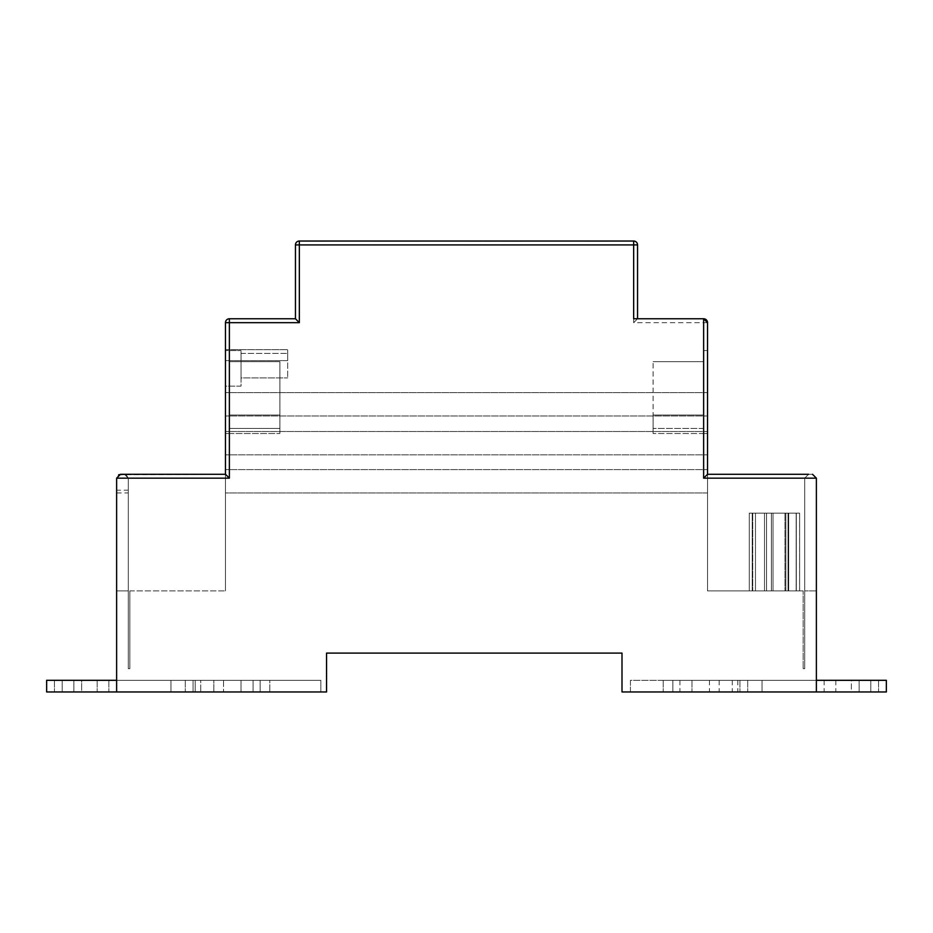 <?xml version="1.0" encoding="UTF-8"?>
<svg xmlns="http://www.w3.org/2000/svg" width="933" height="933" viewBox="0 0 933 933"><rect width="100%" height="100%" fill="white"/><g stroke="black" fill="none" stroke-linecap="round" stroke-linejoin="round"><path stroke-width="0.7" stroke-dasharray="4.67 3.5" d="M707.529 392.641L225.471 392.641L225.471 415.966L225.471 392.641L225.471 415.966L225.471 392.641L707.529 392.641L707.529 415.966L225.471 415.966L707.529 415.966L707.529 392.641L225.471 392.641L707.529 392.641L707.529 415.966L225.471 415.966L707.529 415.966L707.529 392.641M707.529 492.939L225.471 492.939L225.471 469.614L225.471 492.939L225.471 469.614L225.471 492.939L707.529 492.939L707.529 469.614L225.471 469.614L707.529 469.614L707.529 492.939L225.471 492.939L707.529 492.939L707.529 469.614L225.471 469.614L707.529 469.614L707.529 492.939M707.529 431.512L225.471 431.512L225.471 454.837L225.471 431.512L225.471 454.837L225.471 431.512L707.529 431.512L707.529 454.837L225.471 454.837L707.529 454.837L707.529 431.512L225.471 431.512L707.529 431.512L707.529 454.837L225.471 454.837L707.529 454.837L707.529 431.512M116.625 492.927L128.287 492.927L128.287 478.163L124.404 474.279L120.509 474.279L116.625 478.163L116.625 590.904L116.625 478.163L118.736 474.71L126.177 474.71L128.287 478.163L128.287 490.175L116.625 490.175M126.177 474.71L225.471 474.279L225.471 478.163L225.471 474.279L120.509 474.279L116.625 478.163L120.509 474.279L225.471 474.279L124.404 474.279L225.471 474.279L124.404 474.279L128.287 478.163L128.287 668.646L129.839 668.646L128.287 668.646L129.839 668.646L128.287 668.646L129.839 668.646L128.287 668.646L128.287 492.927M816.375 680.309L816.375 691.971L630.428 691.971L630.428 680.309L816.375 680.309L630.428 680.309L630.428 691.971L816.375 691.971L816.375 680.309L672.856 680.309L672.856 691.971L663.211 691.971L762.028 691.971L672.856 691.971L672.856 680.309L663.211 680.309L672.856 680.309L672.856 691.971L672.856 680.309L762.028 680.309L762.028 691.971L886.35 691.971L886.35 680.309L762.028 680.309L762.028 691.971L816.375 691.971L816.375 478.163L816.375 590.904L804.712 590.904L816.375 590.904L804.712 590.904L816.375 590.904L816.375 478.163L816.375 590.904L816.375 478.163L816.375 590.904L816.375 478.163L812.491 474.279L816.375 478.163L812.491 474.279L808.596 474.279L804.712 478.163L804.712 668.646L803.161 668.646L804.712 668.646L803.161 668.646L804.712 668.646L803.161 668.646L804.712 668.646L804.712 478.163L804.712 668.646L804.712 478.163L804.712 668.646L804.712 478.163L804.712 590.904L804.712 478.163L707.529 478.163L707.529 590.904L803.161 590.904L803.161 668.646L803.161 590.904L803.161 668.646L803.161 590.904L803.161 668.646L803.161 590.904L707.529 590.904L803.161 590.904L707.529 590.904L803.161 590.904L707.529 590.904L707.529 474.279L707.529 590.904L707.529 474.279L707.529 590.904L707.529 474.279L707.529 478.163L816.375 478.163L812.491 474.279L816.375 478.163L812.491 474.279L707.529 474.279L808.596 474.279L804.712 478.163L707.529 478.163L816.375 478.163L703.634 478.163L707.529 474.279L808.596 474.279L804.712 478.163L816.375 478.163L804.712 478.163L808.596 474.279L804.712 478.163L808.596 474.279L707.529 474.279L808.596 474.279L804.712 478.163L808.596 474.279L804.712 478.163L808.596 474.279L707.529 474.279L707.529 469.614M128.287 490.175L128.287 590.904L116.625 590.904L116.625 478.163L116.625 691.971L320.835 691.971L320.835 680.309L116.625 680.309L116.625 691.971L320.835 691.971L320.835 680.309L116.625 680.309L320.835 680.309L320.835 691.971L116.625 691.971L116.625 680.309L116.625 691.971L320.835 691.971L320.835 680.309L116.625 680.309L116.625 691.971L326.55 691.971L326.55 653.1L621.996 653.1L621.996 691.971L816.375 691.971M229.366 415.057L229.366 361.689L279.9 361.689L279.9 433.518L279.9 361.689L229.366 361.689L229.366 415.057L279.9 415.057L229.366 415.057L279.9 415.057L229.366 415.057L229.366 428.434L229.366 415.057M229.366 428.434L279.9 428.434L229.366 428.434L279.9 428.434L229.366 428.434L229.366 433.518L229.366 428.434M229.366 433.518L279.9 433.518L229.366 433.518L229.366 350.563L229.366 433.518L225.471 433.518L229.366 433.518M225.471 350.563L225.471 433.518L225.471 350.563L229.366 350.563L225.471 350.563L225.471 386.145L241.029 386.145L241.029 350.563L241.029 386.145L225.471 386.145L225.471 350.563L241.029 350.563L225.471 350.563M129.839 590.904L129.839 668.646L129.839 590.904L129.839 668.646L129.839 590.904L129.839 668.646L129.839 590.904L225.471 590.904L129.839 590.904M799.593 590.904L752.231 590.904L799.593 590.904L752.231 590.904L799.593 590.904L799.593 513.15L752.231 513.15L799.593 513.15L752.231 513.15L799.593 513.15L799.593 590.904M799.628 590.904L749.281 590.904L799.628 590.904L799.628 513.15L749.281 513.15L799.628 513.15L799.628 590.904M380.197 241.029L378.728 241.099L380.197 241.029M606.298 241.099L583.218 241.099L606.298 241.099M591.312 241.181L608.339 241.181L591.312 241.099M605.109 241.099L600.316 241.099L605.109 241.099M596.758 241.181L585.481 241.181L596.758 241.099M583.591 241.029L587.942 241.029L583.591 241.029M320.124 241.181L326.958 241.181L320.124 241.099M308.648 241.099L312.998 241.029L308.648 241.099M333.244 241.029L312.998 241.099L333.244 241.029M326.795 241.099L316.007 241.099L326.795 241.099M611.733 241.099L583.218 241.029L611.733 241.099M604.048 241.099L606.065 241.181L604.048 241.099M591.405 241.099L592.677 241.099L591.405 241.099M599.861 241.099L602.228 241.099L599.861 241.099M363.065 241.029L370.786 241.099L363.065 241.029M397.33 241.029L389.609 241.099L397.33 241.029M369.048 241.029L391.347 241.029L369.048 241.099M606.088 241.099L603.686 241.181L606.088 241.099M599.604 241.099L606.648 241.099L599.604 241.181M605.855 241.099L599.802 241.181L605.855 241.099M307.342 241.029L311.692 241.099L307.342 241.029M331.938 241.029L311.692 241.099L331.938 241.029M326.597 241.099L315.821 241.099L326.597 241.099M611.337 241.099L606.975 241.029L611.337 241.099M587.872 241.181L595.744 241.181L587.872 241.099M587.977 241.099L594.461 241.099L587.977 241.181M605.727 241.099L598.31 241.181L605.774 241.181M583.312 241.029L587.673 241.029L583.312 241.029M355.974 241.029L365.421 241.099L355.974 241.029M404.421 241.029L394.974 241.099L404.421 241.029M354.832 241.029L405.563 241.099L354.832 241.029M391.265 241.099L373.632 241.181L391.265 241.099M375.346 241.099L390.204 241.099M307.622 241.181L311.972 241.029L307.622 241.181M324.847 241.181L311.972 241.029L324.847 241.181M590.041 241.181L587.615 241.181L590.076 241.099M592.677 241.181L591.405 241.181L592.677 241.099M587.533 241.181L592.14 241.181L587.568 241.099M590.192 241.181L595.744 241.181L590.192 241.099M586.519 241.181L590.542 241.181L586.507 241.099M605.389 241.181L599.324 241.099L605.389 241.181M603.336 241.181L604.409 241.181L603.336 241.181M599.732 241.181L607.033 241.181L599.732 241.099M602.695 241.181L600.316 241.099L602.695 241.181M590.659 241.181L595.172 241.181L590.659 241.099M602.87 241.181L603.943 241.181L602.87 241.181M588.187 241.181L593.458 241.181L588.222 241.099M390.204 241.181L375.346 241.181M389.504 241.029L369.561 241.029L389.551 241.099M403.919 241.181L419.978 241.181L403.919 241.029M406.403 241.181L389.096 241.181L406.403 241.029M413.984 241.181L411.126 241.029L413.984 241.181M419.908 241.181L389.096 241.029L419.908 241.029M397.621 241.181L401.691 241.181L397.621 241.029M400.957 241.181L388.116 241.029L400.957 241.029M413.564 241.181L406.158 241.181L413.564 241.029M381.737 241.181L420.13 241.181L381.737 241.029M489.09 241.181L468.996 241.181L489.09 241.029M493.65 241.181L469.427 241.029L493.65 241.181M472.343 241.181L475.189 241.181L472.343 241.029M468.996 241.181L494.047 241.029L468.996 241.029M471.748 241.181L491.306 241.029L471.748 241.181M486.373 241.181L483.376 241.029L486.373 241.181M515.308 241.181L502.525 241.029L515.308 241.029M502.712 241.181L521.967 241.181L502.712 241.029M510.118 241.181L518.048 241.181L510.118 241.029M511.855 241.181L517.803 241.181L511.855 241.029M517.803 241.181L506.666 241.029L517.803 241.181M508.578 241.181L506.666 241.181L508.578 241.029M606.065 241.181L604.048 241.181L606.065 241.181M599.394 241.181L601.773 241.181L599.394 241.181M316.614 241.181L319.249 241.099L316.614 241.181M299.341 241.029L299.341 322.666L295.446 318.771L295.446 244.912A3.884 3.884 0 0 1 299.341 241.029L633.659 241.029A3.884 3.884 0 0 1 637.554 244.912L637.554 318.771L703.634 318.771L703.634 320.381M225.471 360.628L287.679 360.628L287.679 349.653L287.679 360.628L225.471 360.628L225.471 349.653L225.471 360.628M225.471 349.653L287.679 349.653L225.471 349.653M241.029 377.912L241.029 353.397L287.679 353.397L287.679 377.912L287.679 353.397L241.029 353.397L241.029 377.912L287.679 377.912L241.029 377.912M703.634 361.689L703.634 415.057L653.1 415.057L653.1 433.518L653.1 361.689L653.1 415.057L703.634 415.057L703.634 428.434L653.1 428.434L703.634 428.434L703.634 433.518L653.1 433.518L703.634 433.518L703.634 361.689L653.1 361.689L703.634 361.689M703.634 415.057L653.1 415.057L703.634 415.057M703.634 428.434L653.1 428.434L703.634 428.434M707.529 433.518L703.634 433.518L703.634 350.563L703.634 433.518L707.529 433.518L707.529 350.563L703.634 350.563L707.529 350.563L707.529 454.837M764.512 513.15L771.393 513.15L764.512 513.15L764.512 590.904L771.393 590.904L764.512 590.904L771.393 590.904L764.512 590.904L771.393 590.904L764.512 590.904L771.393 590.904L764.512 590.904L764.512 513.15L771.393 513.15L764.512 513.15L771.393 513.15L764.512 513.15L764.512 590.904L764.512 513.15L771.393 513.15L764.512 513.15M788.047 590.904L788.047 513.15L784.991 513.15L796.164 513.15L752.744 513.15L796.164 513.15L752.744 513.15L796.164 513.15L788.047 513.15L788.047 590.904L784.991 590.904L784.991 513.15L752.744 513.15L784.991 513.15L784.991 590.904L752.744 590.904L752.744 513.15L752.744 590.904L784.991 590.904L784.991 513.15L784.991 590.904L788.047 590.904L788.047 513.15L788.047 590.904L796.164 590.904L796.164 513.15L796.164 590.904L788.047 590.904L788.047 513.15L788.047 590.904L784.991 590.904L784.991 513.15L784.991 590.904L752.744 590.904L752.744 513.15L752.744 590.904L784.991 590.904L784.991 513.15L784.991 590.904L788.047 590.904L788.047 513.15L788.047 590.904L796.164 590.904L796.164 513.15L796.164 590.904L788.047 590.904L788.047 513.15L788.047 590.904L784.991 590.904L784.991 513.15L784.991 590.904L752.744 590.904L752.744 513.15L752.744 590.904L784.991 590.904L784.991 513.15L784.991 590.904L788.047 590.904L788.047 513.15L788.047 590.904L796.164 590.904L796.164 513.15L796.164 590.904L788.047 590.904L788.047 513.15L788.047 590.904L784.991 590.904L784.991 513.15L784.991 590.904L752.744 590.904L752.744 513.15L752.744 590.904L784.991 590.904L784.991 513.15L784.991 590.904L788.047 590.904L788.047 513.15L788.047 590.904L796.164 590.904L796.164 513.15L796.164 590.904L788.047 590.904M749.281 590.904L749.281 513.15L749.281 590.904M766.564 513.15L773.025 513.15L766.564 513.15L766.564 590.904L773.025 590.904L766.564 590.904L773.025 590.904L766.564 590.904L773.025 590.904L766.564 590.904L773.025 590.904L766.564 590.904L773.025 590.904L766.564 590.904L773.025 590.904L766.564 590.904L773.025 590.904L766.564 590.904L773.025 590.904L766.564 590.904L773.025 590.904L766.564 590.904L773.025 590.904L766.564 590.904L773.025 590.904L766.564 590.904L773.025 590.904L766.564 590.904L766.564 513.15L773.025 513.15L766.564 513.15L773.025 513.15L766.564 513.15L766.564 590.904L766.564 513.15L773.025 513.15L766.564 513.15L773.025 513.15L766.564 513.15L766.564 590.904L766.564 513.15L773.025 513.15L766.564 513.15L773.025 513.15L766.564 513.15L766.564 590.904L766.564 513.15L773.025 513.15L766.564 513.15L773.025 513.15L766.564 513.15L766.564 590.904L766.564 513.15L773.025 513.15L766.564 513.15L773.025 513.15L766.564 513.15L766.564 590.904L766.564 513.15L773.025 513.15L766.564 513.15M788.688 590.904L788.688 513.15L785.831 513.15L796.327 513.15L755.485 513.15L796.327 513.15L755.485 513.15L796.327 513.15L755.485 513.15L796.327 513.15L755.485 513.15L796.327 513.15L755.485 513.15L796.327 513.15L755.485 513.15L796.327 513.15L755.485 513.15L796.327 513.15L755.485 513.15L796.327 513.15L755.485 513.15L796.327 513.15L755.485 513.15L796.327 513.15L755.485 513.15L796.327 513.15L788.688 513.15L788.688 590.904L785.831 590.904L785.831 513.15L755.485 513.15L785.831 513.15L785.831 590.904L755.485 590.904L755.485 513.15L755.485 590.904L785.831 590.904L785.831 513.15L785.831 590.904L788.688 590.904L788.688 513.15L788.688 590.904L796.327 590.904L796.327 513.15L796.327 590.904L788.688 590.904L788.688 513.15L788.688 590.904L785.831 590.904L785.831 513.15L785.831 590.904L755.485 590.904L755.485 513.15L755.485 590.904L785.831 590.904L785.831 513.15L785.831 590.904L788.688 590.904L788.688 513.15L788.688 590.904L796.327 590.904L796.327 513.15L796.327 590.904L788.688 590.904L788.688 513.15L788.688 590.904L785.831 590.904L785.831 513.15L785.831 590.904L755.485 590.904L755.485 513.15L755.485 590.904L785.831 590.904L785.831 513.15L785.831 590.904L788.688 590.904L788.688 513.15L788.688 590.904L796.327 590.904L796.327 513.15L796.327 590.904L788.688 590.904L788.688 513.15L788.688 590.904L785.831 590.904L785.831 513.15L785.831 590.904L755.485 590.904L755.485 513.15L755.485 590.904L785.831 590.904L785.831 513.15L785.831 590.904L788.688 590.904L788.688 513.15L788.688 590.904L796.327 590.904L796.327 513.15L796.327 590.904L788.688 590.904L788.688 513.15L788.688 590.904L785.831 590.904L785.831 513.15L785.831 590.904L755.485 590.904L755.485 513.15L755.485 590.904L785.831 590.904L785.831 513.15L785.831 590.904L788.688 590.904L788.688 513.15L788.688 590.904L796.327 590.904L796.327 513.15L796.327 590.904L788.688 590.904L788.688 513.15L788.688 590.904L785.831 590.904L785.831 513.15L785.831 590.904L755.485 590.904L755.485 513.15L755.485 590.904L785.831 590.904L785.831 513.15L785.831 590.904L788.688 590.904L788.688 513.15L788.688 590.904L796.327 590.904L796.327 513.15L796.327 590.904L788.688 590.904L788.688 513.15L788.688 590.904L785.831 590.904L785.831 513.15L785.831 590.904L755.485 590.904L755.485 513.15L755.485 590.904L785.831 590.904L785.831 513.15L785.831 590.904L788.688 590.904L788.688 513.15L788.688 590.904L796.327 590.904L796.327 513.15L796.327 590.904L788.688 590.904L788.688 513.15L788.688 590.904L785.831 590.904L785.831 513.15L785.831 590.904L755.485 590.904L755.485 513.15L755.485 590.904L785.831 590.904L785.831 513.15L785.831 590.904L788.688 590.904L788.688 513.15L788.688 590.904L796.327 590.904L796.327 513.15L796.327 590.904L788.688 590.904L788.688 513.15L788.688 590.904L785.831 590.904L785.831 513.15L785.831 590.904L755.485 590.904L755.485 513.15L755.485 590.904L785.831 590.904L785.831 513.15L785.831 590.904L788.688 590.904L788.688 513.15L788.688 590.904L796.327 590.904L796.327 513.15L796.327 590.904L788.688 590.904L788.688 513.15L788.688 590.904L785.831 590.904L785.831 513.15L785.831 590.904L755.485 590.904L755.485 513.15L755.485 590.904L785.831 590.904L785.831 513.15L785.831 590.904L788.688 590.904L788.688 513.15L788.688 590.904L796.327 590.904L796.327 513.15L796.327 590.904L788.688 590.904L788.688 513.15L788.688 590.904L785.831 590.904L785.831 513.15L785.831 590.904L755.485 590.904L755.485 513.15L755.485 590.904L785.831 590.904L785.831 513.15L785.831 590.904L788.688 590.904L788.688 513.15L788.688 590.904L796.327 590.904L796.327 513.15L796.327 590.904L788.688 590.904L788.688 513.15L788.688 590.904L785.831 590.904L785.831 513.15L785.831 590.904L755.485 590.904L755.485 513.15L755.485 590.904L785.831 590.904L785.831 513.15L785.831 590.904L788.688 590.904L788.688 513.15L788.688 590.904L796.327 590.904L796.327 513.15L796.327 590.904L788.688 590.904M752.231 590.904L752.231 513.15L752.231 590.904M229.366 318.771L229.366 478.163L225.471 474.279L225.471 478.163L225.471 322.666A3.884 3.884 0 0 1 229.366 318.771L295.446 318.771M707.529 322.666L633.659 322.666L637.554 318.771L633.659 318.771M816.375 590.904L804.712 590.904L816.375 590.904M808.596 474.279L804.712 478.163L808.596 474.279L707.529 474.279M124.404 474.279L128.287 478.163L128.287 668.646L128.287 478.163L128.287 590.904L128.287 478.163L225.471 478.163L225.471 590.904L225.471 478.163L225.471 590.904L225.471 478.163L225.471 590.904L225.471 478.163L116.625 478.163L116.625 590.904L116.625 478.163L116.625 590.904L128.287 590.904L116.625 590.904L128.287 590.904L128.287 478.163L225.471 478.163L116.625 478.163L225.471 478.163L128.287 478.163L124.404 474.279L128.287 478.163L124.404 474.279L128.287 478.163L124.404 474.279L128.287 478.163L124.404 474.279L128.287 478.163L116.625 478.163L120.509 474.279L116.625 478.163L229.366 478.163M128.287 590.904L116.625 590.904L128.287 590.904M81.638 691.971L213.832 691.971L73.859 691.971L73.859 680.309L73.859 691.971L108.846 691.971L81.638 691.971L81.638 680.309L108.846 680.309L62.196 680.309L62.196 691.971L62.196 680.309L62.196 691.971L62.196 680.309L54.429 680.309L62.196 680.309L62.196 691.971L54.429 691.971L62.196 691.971L62.196 680.309L62.196 691.971L62.196 680.309L81.638 680.309L73.859 680.309L73.859 691.971L73.859 680.309L73.859 691.971L73.859 680.309L213.832 680.309L73.859 680.309L73.859 691.971L213.832 691.971L73.859 691.971L73.859 680.309L108.846 680.309L81.638 680.309L81.638 691.971M54.429 680.309L54.429 691.971L54.429 680.309L54.429 691.971L54.429 680.309L62.196 680.309L54.429 680.309M253.088 680.309L253.088 691.971L193.073 691.971L253.088 691.971L253.088 680.309L253.088 691.971L253.088 680.309L193.073 680.309L253.088 680.309L193.073 680.309L193.073 691.971L253.088 691.971L193.073 691.971L193.073 680.309L193.073 691.971L193.073 680.309L195.184 680.309L195.184 691.971L195.184 680.309L241.006 680.309L241.006 691.971L241.006 680.309L241.006 691.971L241.006 680.309L200.723 680.309L200.723 691.971L200.723 680.309L223.535 680.309L223.535 691.971L223.535 680.309L253.088 680.309M185.294 680.309L185.294 691.971L185.294 680.309L185.294 691.971L185.294 680.309L73.859 680.309L213.832 680.309L213.832 691.971L213.832 680.309L185.294 680.309M116.625 680.309L170.972 680.309L170.972 691.971L260.144 691.971L170.972 691.971L170.972 680.309L46.65 680.309L170.972 680.309L170.972 691.971L170.972 680.309L170.972 691.971L46.65 691.971L170.972 691.971L170.972 680.309L170.972 691.971L46.65 691.971L46.65 680.309L46.65 691.971L46.65 680.309L260.144 680.309L260.144 691.971L269.789 691.971L170.972 691.971L260.144 691.971L260.144 680.309L260.144 691.971L260.144 680.309L269.789 680.309L260.144 680.309L260.144 691.971L269.789 691.971L260.144 691.971L260.144 680.309L260.144 691.971L260.144 680.309L170.972 680.309L269.789 680.309L269.789 691.971L269.789 680.309L269.789 691.971L269.789 680.309L170.972 680.309L170.972 691.971L116.625 691.971M851.362 691.971L824.154 691.971L851.362 691.971L851.362 680.309L870.804 680.309L851.362 680.309L859.141 680.309L859.141 691.971L719.168 691.971L859.141 691.971L859.141 680.309L824.154 680.309L851.362 680.309L851.362 691.971M870.804 680.309L870.804 691.971L878.571 691.971L870.804 691.971L870.804 680.309L878.571 680.309L870.804 680.309L870.804 691.971L870.804 680.309M878.571 680.309L878.571 691.971L878.571 680.309M679.912 680.309L679.912 691.971L739.927 691.971L679.912 691.971L679.912 680.309L739.927 680.309L679.912 680.309M709.465 680.309L709.465 691.971M732.277 680.309L732.277 691.971M691.994 680.309L691.994 691.971L691.994 680.309M737.816 680.309L737.816 691.971M739.927 680.309L739.927 691.971L739.927 680.309M859.141 680.309L859.141 691.971L859.141 680.309L719.168 680.309L859.141 680.309M747.706 680.309L747.706 691.971L747.706 680.309M719.168 680.309L719.168 691.971M663.211 680.309L663.211 691.971L663.211 680.309M762.028 680.309L762.028 691.971L762.028 680.309M703.634 478.163L703.634 322.666M299.341 322.666L225.471 322.666M637.554 244.912L633.659 244.912L633.659 241.029M633.659 322.666L633.659 244.912L295.446 244.912M816.375 478.163L804.712 478.163L816.375 478.163M771.393 590.904L771.393 513.15L771.393 590.904M773.025 590.904L773.025 513.15L773.025 590.904M97.184 680.309L97.184 691.971L97.184 680.309M108.846 680.309L108.846 691.971L108.846 680.309M835.816 680.309L835.816 691.971M824.154 680.309L824.154 691.971"/><path stroke-width="1.4" d="M808.596 474.279L707.529 474.279L703.634 478.163L816.375 478.163L812.491 474.279L816.375 478.163L816.375 691.971L621.996 691.971L621.996 653.1L326.55 653.1L326.55 691.971L116.625 691.971L116.625 478.163L120.509 474.279L124.404 474.279L118.736 474.71M637.554 318.771L637.554 244.912A3.884 3.884 0 0 0 633.659 241.029L299.341 241.029A3.884 3.884 0 0 0 295.446 244.912L295.446 318.771L229.366 318.771A3.884 3.884 0 0 0 225.471 322.666L225.471 474.279L120.509 474.279L116.625 478.163L229.366 478.163L225.471 474.279L124.404 474.279M633.659 241.029L633.659 318.771L703.634 318.771A3.884 3.884 0 0 1 707.529 322.666L707.529 433.518M707.529 454.837L707.529 469.614M225.471 322.666L299.341 322.666L295.446 318.771M703.634 478.163L703.634 318.771L707.529 322.666L707.529 474.279M116.625 680.309L46.65 680.309L46.65 691.971L116.625 691.971M816.375 691.971L886.35 691.971L886.35 680.309L816.375 680.309M703.634 322.666L703.634 320.381M229.366 478.163L229.366 318.771M295.446 244.912L637.554 244.912M299.341 322.666L299.341 241.029"/></g></svg>
